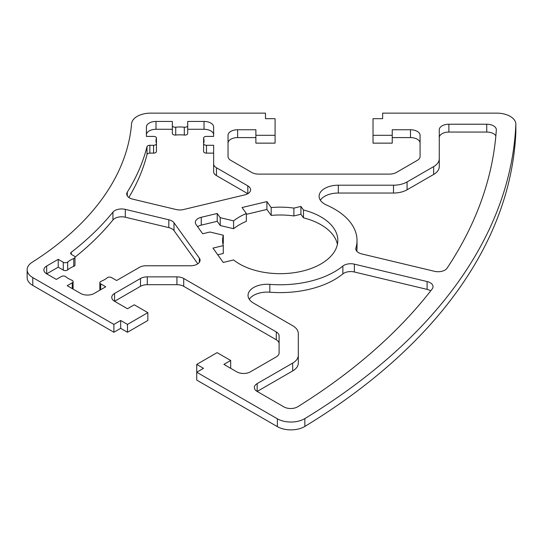 <?xml version="1.0" encoding="UTF-8"?>
<svg xmlns="http://www.w3.org/2000/svg" width="543" height="543" viewBox="0 0 543 543"><rect width="100%" height="100%" fill="white"/><g stroke="black" fill="none" stroke-linecap="round" stroke-linejoin="round"><path stroke-width="0.81" d="M326.689 205.111A76.814 44.35 180 0 1 357.016 240.413A76.814 44.35 180 0 1 355.93 247.859A9.604 5.545 0 0 0 355.794 248.789A9.604 5.545 0 0 0 361.719 253.914L434.454 271.303A9.604 5.545 0 0 0 447.093 268.167A748.96 432.411 0 0 0 496.322 129.974A9.604 5.545 0 0 0 496.329 129.757A9.604 5.545 0 0 0 486.732 124.218L448.885 124.218A9.604 5.545 0 0 0 439.28 129.757L439.28 158.766A19.202 11.091 180 0 1 433.653 166.606L407.08 181.946A19.202 11.091 180 0 1 393.499 185.197L338.309 185.197A19.202 11.091 0 0 0 319.108 196.281A19.202 11.091 0 0 0 326.689 205.111M357.016 240.413L357.016 248.26A76.814 44.35 180 0 1 356.832 251.3M495.854 135.872A9.604 5.545 0 0 0 486.732 132.058L448.885 132.058A9.604 5.545 0 0 0 439.28 137.596M430.687 290.878A9.604 5.545 0 0 0 427.103 289.385L354.369 271.995A9.604 5.545 0 0 0 342.864 273.91A76.814 44.35 180 0 1 269.83 292.202A19.202 11.091 0 0 0 249.271 299.268M432.201 288.924A9.604 5.545 0 0 0 433.029 286.67A9.604 5.545 0 0 0 427.103 281.546L354.369 264.156A9.604 5.545 0 0 0 342.864 266.07A76.814 44.35 180 0 1 269.83 284.362A19.202 11.091 0 0 0 248.036 295.344A19.202 11.091 0 0 0 253.656 303.184L292.684 325.719A19.202 11.091 180 0 1 298.311 333.558L298.311 355.258A19.202 11.091 180 0 1 292.684 363.097L257.158 383.609A9.604 5.545 0 0 0 254.348 387.526A9.604 5.545 0 0 0 257.158 391.449L283.921 406.897A9.604 5.545 0 0 0 297.761 406.741A748.96 432.411 0 0 0 432.201 288.924M71.852 280.229A2.878 1.663 180 0 1 73.095 281.593A2.878 1.663 180 0 1 72.253 282.767L67.189 285.693L80.629 293.444A9.604 5.545 0 0 0 94.204 293.444L105.749 286.785L100.693 283.86A2.878 1.663 180 0 1 99.844 282.686A2.878 1.663 180 0 1 101.086 281.322A24.007 13.86 0 0 0 107.147 277.819A2.878 1.663 180 0 1 111.553 277.588L116.609 280.514L139.334 267.394A9.604 5.545 180 0 1 146.121 265.771L190.478 265.771A9.604 5.545 0 0 0 200.082 260.226A9.604 5.545 0 0 0 199.349 258.101L174.011 222.779A9.604 5.545 0 0 0 168.812 219.779L125.304 209.374A9.604 5.545 0 0 0 112.937 212.137A403.286 232.838 180 0 1 71.242 252.305A2.878 1.663 0 0 0 70.671 253.296A2.878 1.663 0 0 0 71.513 254.477L74.14 255.991A2.878 1.663 180 0 1 74.988 257.165A2.878 1.663 180 0 1 73.746 258.536A24.007 13.86 0 0 0 67.685 262.031A2.878 1.663 180 0 1 63.28 262.262L58.223 259.344L46.678 266.009A9.604 5.545 0 0 0 43.868 269.925A9.604 5.545 0 0 0 46.678 273.848L56.329 279.421L61.386 276.496A2.878 1.663 180 0 1 65.791 276.726A24.007 13.86 0 0 0 71.852 280.229M197.815 263.803L174.011 230.619A9.604 5.545 0 0 0 168.812 227.619L125.304 217.214A9.604 5.545 0 0 0 112.937 219.976A403.286 232.838 180 0 1 74.988 257.199M153.574 136.408A2.878 1.663 180 0 1 156.452 138.071A2.878 1.663 180 0 1 156.404 138.37A24.007 13.86 0 0 0 156.017 140.847A24.007 13.86 0 0 0 156.404 143.318A2.878 1.663 180 0 1 156.452 143.617A2.878 1.663 180 0 1 153.574 145.28L149.854 145.28A2.878 1.663 0 0 0 147.004 146.705A403.286 232.838 180 0 1 127.293 192.127A9.604 5.545 0 0 0 126.723 194.007A9.604 5.545 0 0 0 132.655 199.132L176.163 209.537A9.604 5.545 0 0 0 183.507 209.537L244.696 194.903A9.604 5.545 0 0 0 250.622 189.779A9.604 5.545 0 0 0 247.812 185.862L216.447 167.753A9.604 5.545 180 0 1 213.63 163.83L213.63 145.28L206.476 145.28A2.878 1.663 180 0 1 203.598 143.617A2.878 1.663 180 0 1 203.645 143.318A24.007 13.86 0 0 0 204.032 140.847A24.007 13.86 0 0 0 203.645 138.37A2.878 1.663 180 0 1 203.598 138.071A2.878 1.663 180 0 1 206.476 136.408L213.63 136.408L213.63 126.987A9.604 5.545 0 0 0 204.032 121.442L187.708 121.442L187.708 125.576A2.878 1.663 180 0 1 184.308 127.211A24.007 13.86 0 0 0 175.735 127.211A2.878 1.663 180 0 1 172.341 125.576L172.341 121.442L156.017 121.442A9.604 5.545 0 0 0 146.42 126.987L146.42 136.408L153.574 136.408M213.63 134.827A9.604 5.545 0 0 0 204.032 129.282L187.708 129.282L187.708 121.442M337.413 244.336A57.612 33.266 0 0 0 303.483 217.831L300.924 214.268L293.899 215.951A57.612 33.266 0 0 0 271.181 215.401L266.898 209.435L246.339 214.349M303.483 209.992L300.924 206.428L293.899 208.105A57.612 33.266 0 0 0 271.181 207.562L266.898 201.596L242.056 207.535L246.339 213.508A57.612 33.266 0 0 0 233.585 220.865L220.234 217.675L217.22 213.474L201.249 217.295A9.604 5.545 0 0 0 195.324 222.413A9.604 5.545 0 0 0 196.057 224.537L202.668 233.755L209.944 232.017L223.295 235.207A57.612 33.266 0 0 0 222.589 240.413A57.612 33.266 0 0 0 223.295 245.626L212.958 248.097L223.248 262.439L233.585 259.961A57.612 33.266 0 0 0 297.998 272.05A57.612 33.266 0 0 0 337.814 240.413A57.612 33.266 0 0 0 303.483 209.992L303.483 217.831M392.229 137.596L410.474 137.596A9.604 5.545 180 0 1 420.078 143.142M410.474 129.757A9.604 5.545 180 0 1 420.078 135.302L420.078 156.465A9.604 5.545 180 0 1 417.262 160.389L396.309 172.484A9.604 5.545 180 0 1 389.521 174.106L258.59 174.106A9.604 5.545 180 0 1 251.796 172.484L230.85 160.389A9.604 5.545 180 0 1 228.033 156.465L228.033 135.302A9.604 5.545 180 0 1 237.637 129.757L255.882 129.757L255.882 135.302L275.084 135.302L275.084 118.673L265.479 118.673L265.479 113.127L150.764 113.127A19.202 11.091 0 0 0 131.576 123.689A384.084 221.748 180 0 1 32.146 262.283A19.202 11.091 0 0 0 27.15 269.742A19.202 11.091 0 0 0 32.777 277.582L113.894 324.415L120.682 320.492L127.476 324.415L147.845 312.653L134.264 304.813L127.476 308.736L114.573 301.284A9.604 5.545 180 0 1 111.763 297.367A9.604 5.545 180 0 1 114.573 293.444L140.494 278.478A9.604 5.545 180 0 1 147.289 276.855L176.916 276.855A9.604 5.545 180 0 1 183.704 278.478L276.292 331.936A9.604 5.545 180 0 1 279.102 335.852L279.102 352.957A9.604 5.545 180 0 1 276.292 356.88L250.371 371.846A9.604 5.545 180 0 1 236.789 371.846L223.886 364.401L230.68 360.477L217.098 352.638L196.729 364.401L203.516 368.317L196.729 372.24L277.351 418.789A19.202 11.091 0 0 0 304.854 418.585A768.162 443.495 0 0 0 515.843 124.496A19.202 11.091 0 0 0 515.85 124.218A19.202 11.091 0 0 0 496.648 113.127L382.625 113.127L382.625 118.673L373.027 118.673L373.027 135.302L392.229 135.302L392.229 129.757L410.474 129.757L410.474 137.596M196.729 364.401L196.729 380.08L277.351 426.628A19.202 11.091 0 0 0 304.854 426.425A768.162 443.495 0 0 0 515.843 132.343A19.202 11.091 0 0 0 515.85 132.058L515.85 124.218M255.882 135.302L255.882 143.142L275.084 143.142L275.084 135.302M228.033 143.142A9.604 5.545 180 0 1 237.637 137.596L255.882 137.596M373.027 135.302L373.027 143.142L392.229 143.142L392.229 135.302M114.573 293.444L114.573 301.284L140.494 286.317A9.604 5.545 180 0 1 147.289 284.695L176.916 284.695A9.604 5.545 180 0 1 183.704 286.317L276.292 339.775A9.604 5.545 180 0 1 279.102 343.692M27.15 269.742L27.15 277.582A19.202 11.091 0 0 0 32.777 285.421L113.894 332.255L120.682 328.332L127.476 332.255L147.845 320.492L147.845 312.653M223.295 235.207L223.295 243.047A57.612 33.266 0 0 0 222.99 244.336M223.295 245.626L223.295 253.466L217.757 254.789M246.339 213.508L246.339 221.347A57.612 33.266 0 0 0 233.585 228.712L220.234 225.515L217.22 221.313L201.249 225.135A9.604 5.545 0 0 0 197.591 226.675M74.988 257.165L74.988 265.004A2.878 1.663 180 0 1 73.746 266.375A24.007 13.86 0 0 0 67.685 269.878A2.878 1.663 180 0 1 63.28 270.102L58.223 267.183L46.678 273.848L46.678 266.009M439.28 158.766L439.28 166.606A19.202 11.091 180 0 1 433.653 174.446L407.08 189.785A19.202 11.091 180 0 1 393.499 193.036L338.309 193.036A19.202 11.091 0 0 0 320.343 200.204M298.311 355.258L298.311 363.097A19.202 11.091 180 0 1 292.684 370.937L257.158 391.449L257.158 383.609M247.812 185.862L247.812 193.702L216.447 175.593A9.604 5.545 180 0 1 213.63 171.669L213.63 163.83M213.63 153.119L206.476 153.119A2.878 1.663 180 0 1 203.598 151.456L203.598 143.617M203.598 145.911L203.598 138.071M187.708 125.576L187.708 133.415A2.878 1.663 180 0 1 184.308 135.051A24.007 13.86 0 0 0 175.735 135.051A2.878 1.663 180 0 1 172.341 133.415L172.341 125.576M172.341 121.442L172.341 129.282L156.017 129.282A9.604 5.545 0 0 0 146.42 134.827M156.404 151.158A2.878 1.663 180 0 1 156.452 151.456A2.878 1.663 180 0 1 153.574 153.119L149.854 153.119A2.878 1.663 0 0 0 147.004 154.545A403.286 232.838 180 0 1 128.827 197.469M113.894 324.415L113.894 332.255M120.682 320.492L120.682 328.332M127.476 324.415L127.476 332.255M230.68 360.477L230.68 368.317M300.924 206.428L300.924 214.268M293.899 208.105L293.899 215.951M271.181 207.562L271.181 215.401M266.898 201.596L266.898 209.435M233.585 220.865L233.585 228.712M220.234 217.675L220.234 225.515M217.22 213.474L217.22 221.313M58.223 259.344L58.223 267.183M355.93 247.859L355.93 249.719M486.732 124.218L486.732 132.058M427.103 281.546L427.103 289.385M72.253 282.767L72.253 288.611M174.011 222.779L174.011 230.619M168.812 219.779L168.812 227.619M156.404 138.37L156.404 143.318M204.032 121.442L204.032 129.282M515.843 124.496L515.843 132.343M32.777 277.582L32.777 285.421M140.494 278.478L140.494 286.317M147.289 276.855L147.289 284.695M176.916 276.855L176.916 284.695M183.704 278.478L183.704 286.317M276.292 331.936L276.292 339.775M277.351 418.789L277.351 426.628M304.854 418.585L304.854 426.425M237.637 129.757L237.637 137.596M201.249 217.295L201.249 225.135M216.447 167.753L216.447 175.593M206.476 145.28L206.476 153.119M203.645 138.37L203.645 143.318M184.308 127.211L184.308 135.051M175.735 127.211L175.735 135.051M156.017 121.442L156.017 129.282M153.574 145.28L153.574 153.119M149.854 145.28L149.854 153.119M147.004 146.705L147.004 154.545M127.293 192.127L127.293 195.887M199.349 258.101L199.349 262.344M125.304 209.374L125.304 217.214M112.937 212.137L112.937 219.976M71.242 252.305L71.242 254.294M73.746 258.536L73.746 266.375M67.685 262.031L67.685 269.878M63.28 262.262L63.28 270.102M100.693 283.86L100.693 289.704M269.83 284.362L269.83 292.202M292.684 363.097L292.684 370.937M354.369 264.156L354.369 271.995M342.864 266.07L342.864 273.91M448.885 124.218L448.885 132.058M433.653 166.606L433.653 174.446M407.08 181.946L407.08 189.785M393.499 185.197L393.499 193.036M338.309 185.197L338.309 193.036M73.095 281.593L73.095 289.1M156.452 138.071L156.452 145.911M156.452 143.617L156.452 151.456M99.844 282.686L99.844 290.193"/></g></svg>
